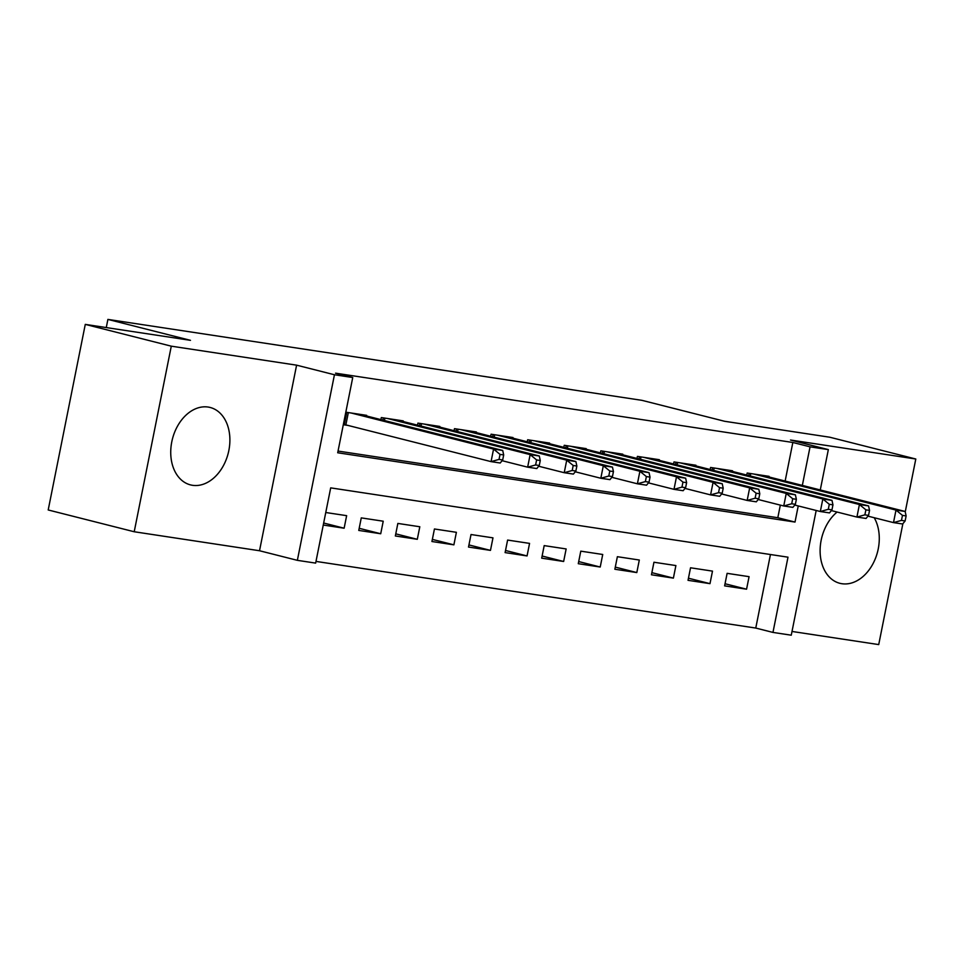 <?xml version="1.0" encoding="UTF-8"?>
<svg xmlns="http://www.w3.org/2000/svg" width="964" height="964" viewBox="0 0 964 964"><rect width="100%" height="100%" fill="white"/><g stroke="black" fill="none" stroke-linecap="round" stroke-linejoin="round"><path stroke-width="1.45" d="M192.499 485.302A39.946 28.799 104.2 0 0 228.552 451.875A39.946 28.799 104.2 0 0 210.128 407.459A39.946 28.799 104.2 0 0 208.128 407.049A39.946 28.799 104.2 0 0 172.074 440.476A39.946 28.799 104.2 0 0 190.498 484.892A39.946 28.799 104.2 0 0 192.499 485.302M837.089 512.041A39.946 28.799 104.2 0 0 820.147 552.734A39.946 28.799 104.2 0 0 839.885 583.316A39.946 28.799 104.2 0 0 841.885 583.714A39.946 28.799 104.2 0 0 873.746 562.241A39.946 28.799 104.2 0 0 874.215 517.728M816.183 510.474L791.263 635.192L772.959 632.42L787.998 557.18L330.688 487.868L315.65 563.109L297.358 560.337L334.448 374.755L352.74 377.527L337.701 452.767L795.011 522.066L798.24 505.931M259.521 550.745L296.599 365.163L171.291 346.172L85.278 324.386L48.2 509.968L134.213 531.754L259.521 550.745L297.358 560.337M792.01 631.456L878.722 644.591L902.87 523.717M315.987 561.409L755.764 628.058L772.959 632.42M171.291 346.172L134.213 531.754M905.244 511.86L915.8 459.009L790.492 440.018L828.341 449.61L820.28 489.953M85.278 324.386L190.462 340.328L107.896 319.409L642.036 400.361L724.603 421.28L829.787 437.222L915.8 459.009M366.561 415.978L366.682 415.351L345.811 412.194M403.145 421.521L403.265 420.894L381.31 417.569L380.913 419.605M439.729 427.064L439.849 426.437L417.906 423.112L417.496 425.148M476.312 432.607L476.433 431.993L454.49 428.655L454.08 430.703M512.896 438.15L513.017 437.536L491.074 434.21L490.664 436.246M549.48 443.693L549.613 443.079L527.657 439.753L527.248 441.789M586.064 449.236L586.196 448.622L564.241 445.296L563.832 447.332M622.648 454.791L622.78 454.164L600.825 450.839L600.415 452.875M659.243 460.334L659.364 459.708L637.409 456.382L636.999 458.418M695.827 465.877L695.948 465.251L673.993 461.925L673.583 463.961M732.411 471.42L732.532 470.793L710.576 467.468L710.179 469.516M725.036 583.75L746.57 589.197L724.615 585.871L727.121 573.339L749.076 576.665L746.57 589.197M688.453 578.207L709.986 583.654L688.031 580.328L690.537 567.784L712.492 571.122L709.986 583.654M651.869 572.652L673.39 578.111L651.447 574.785L653.954 562.241L675.897 565.567L673.39 578.111M615.285 567.109L636.806 572.568L614.863 569.242L617.37 556.698L639.313 560.024L636.806 572.568M578.701 561.566L600.223 567.025L578.279 563.699L580.786 551.155L602.729 554.481L600.223 567.025M542.117 556.023L563.639 561.482L541.696 558.156L544.19 545.612L566.145 548.938L563.639 561.482M505.534 550.48L527.055 555.939L505.1 552.601L507.606 540.069L529.561 543.395L527.055 555.939M468.95 544.937L490.471 550.384L468.516 547.058L471.022 534.526L492.978 537.852L490.471 550.384M432.354 539.394L453.887 544.841L431.932 541.515L434.439 528.983L456.394 532.309L453.887 544.841M395.77 533.851L417.304 539.298L395.348 535.972L397.855 523.428L419.81 526.754L417.304 539.298M359.186 528.296L380.72 533.755L358.765 530.429L361.271 517.885L383.226 521.211L380.72 533.755M755.764 628.058L770.453 554.517M323.253 525.043L344.136 528.212L346.642 515.668L325.76 512.511M785.142 481.06L792.842 442.476L335.532 373.164L352.74 377.527M338.039 451.068L777.815 517.716L780.334 505.112M768.995 476.963L769.115 476.349L747.16 473.023L746.763 475.059M343.305 424.726L348.631 425.534M107.896 319.409L106.269 327.567M296.599 365.163L334.448 374.755M792.842 442.476L810.049 446.838L828.341 449.61M802.337 485.41L810.049 446.838M777.815 517.716L795.011 522.066M323.663 523.018L344.136 528.212M905.124 520.958L906.124 515.933L902.473 515.379L901.461 520.403L905.124 520.958L902.641 523.994L893.495 522.609L896.002 510.077L753.571 473.987M902.473 515.379L896.002 510.077L905.148 511.462L762.717 475.373M901.461 520.403L893.495 522.609L867.949 516.138M906.124 515.933L905.148 511.462M868.54 515.403L869.54 510.39L865.889 509.836L864.877 514.848L868.54 515.403L866.058 518.451L856.912 517.066L859.418 504.521L716.987 468.444M865.889 509.836L859.418 504.521L868.564 505.919L726.133 469.829M864.877 514.848L856.912 517.066L831.366 510.595M869.54 510.39L868.564 505.919M831.956 509.86L832.956 504.847L829.293 504.293L828.293 509.305L831.956 509.86L829.474 512.908L820.328 511.523L822.834 498.978L680.403 462.901M829.293 504.293L822.834 498.978L831.98 500.364L689.549 464.287M828.293 509.305L820.328 511.523L794.77 505.052M832.956 504.847L831.98 500.364M795.372 504.317L796.372 499.304L792.709 498.75L791.709 503.762L795.372 504.317L792.89 507.365L783.744 505.98L786.25 493.435L643.807 457.358M792.709 498.75L786.25 493.435L795.396 494.821L652.965 458.744M791.709 503.762L783.744 505.98L758.186 499.509M796.372 499.304L795.396 494.821M758.789 498.774L759.789 493.761L756.125 493.207L755.125 498.219L758.789 498.774L756.306 501.822L747.16 500.437L749.667 487.892L607.224 451.815M756.125 493.207L749.667 487.892L758.813 489.278L616.37 453.201M755.125 498.219L747.16 500.437L721.602 493.954M759.789 493.761L758.813 489.278M722.205 493.231L723.205 488.218L719.542 487.663L718.542 492.676L722.205 493.231L719.722 496.279L710.576 494.894L713.083 482.349L570.64 446.26M719.542 487.663L713.083 482.349L722.229 483.735L579.786 447.645M718.542 492.676L710.576 494.894L685.018 488.411M723.205 488.218L722.229 483.735M685.609 487.688L686.621 482.675L682.958 482.121L681.958 487.133L685.609 487.688L683.139 490.724L673.993 489.338L676.499 476.806L534.056 440.717M682.958 482.121L676.499 476.806L685.645 478.192L543.202 442.102M681.958 487.133L673.993 489.338L648.435 482.868M686.621 482.675L685.645 478.192M649.025 482.145L650.037 477.12L646.374 476.565L645.374 481.59L649.025 482.145L646.555 485.181L637.397 483.795L639.903 471.263L497.472 435.174M646.374 476.565L639.903 471.263L649.049 472.649L506.618 436.559M645.374 481.59L637.397 483.795L611.851 477.325M650.037 477.12L649.049 472.649M612.441 476.602L613.441 471.577L609.79 471.022L608.79 476.035L612.441 476.602L609.959 479.638L600.813 478.252L603.319 465.72L460.888 429.631M609.79 471.022L603.319 465.72L612.465 467.106L470.034 431.016M608.79 476.035L600.813 478.252L575.267 471.782M613.441 471.577L612.465 467.106M575.857 471.047L576.858 466.034L573.206 465.479L572.206 470.492L575.857 471.047L573.375 474.095L564.229 472.709L566.736 460.165L424.305 424.088M573.206 465.479L566.736 460.165L575.882 461.551L433.451 425.473M572.206 470.492L564.229 472.709L538.683 466.239M576.858 466.034L575.882 461.551M539.274 465.504L540.274 460.491L536.623 459.936L535.61 464.949L539.274 465.504L536.791 468.552L527.645 467.166L530.152 454.622L387.721 418.545M536.623 459.936L530.152 454.622L539.298 456.008L396.867 419.93M535.61 464.949L527.645 467.166L502.099 460.696M540.274 460.491L539.298 456.008M502.69 459.961L503.69 454.948L500.039 454.393L499.027 459.406L502.69 459.961L500.208 463.009L491.062 461.623L493.568 449.079L351.137 413.002M500.039 454.393L493.568 449.079L502.714 450.465L360.283 414.387M499.027 459.406L491.062 461.623L343.401 424.268M503.69 454.948L502.714 450.465M750.763 473.565L750.281 475.951M749.185 473.324L748.739 475.553M714.179 468.022L713.697 470.408M712.601 467.781L712.155 470.01M677.596 462.467L677.114 464.865M676.017 462.238L675.571 464.467M641.012 456.924L640.53 459.31M639.433 456.695L638.987 458.924M604.416 451.381L603.946 453.767M602.849 451.14L602.404 453.381M567.832 445.838L567.362 448.224M566.266 445.597L565.82 447.838M531.248 440.295L530.778 442.681M529.682 440.054L529.236 442.295M494.665 434.752L494.195 437.138M493.098 434.511L492.64 436.74M458.081 429.209L457.611 431.595M456.502 428.968L456.056 431.197M421.497 423.666L421.015 426.052M419.918 423.425L419.473 425.654M384.913 418.111L384.431 420.497M383.335 417.882L382.889 420.111M348.329 412.568L345.871 424.835M346.751 412.327L344.329 424.473"/></g></svg>
